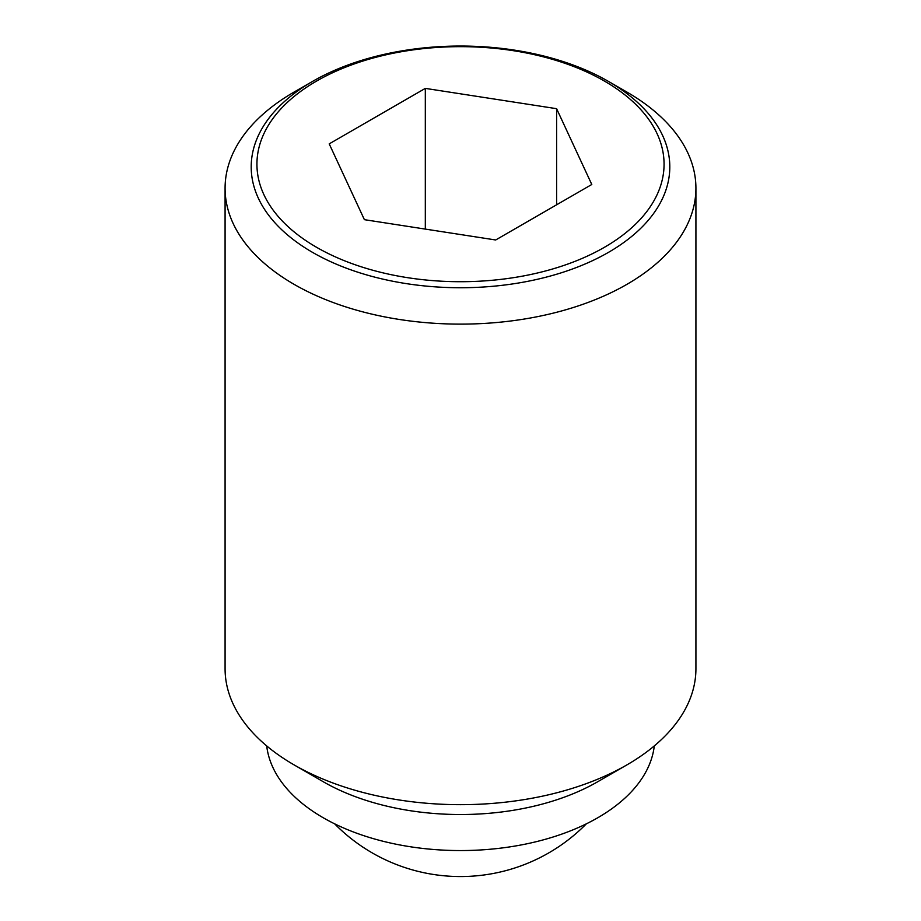 <?xml version="1.0" encoding="UTF-8"?>
<svg xmlns="http://www.w3.org/2000/svg" width="921" height="921" viewBox="0 0 921 921"><rect width="100%" height="100%" fill="white"/><g stroke="black" fill="none" stroke-linecap="round" stroke-linejoin="round"><path stroke-width="1.38" d="M626.959 92.1L608.505 81.451A209.309 120.847 180 0 1 608.505 81.451A209.309 120.847 180 0 1 608.505 252.342A209.309 120.847 180 0 1 312.495 252.342A209.309 120.847 180 0 1 312.495 81.451A209.309 120.847 180 0 1 312.495 81.439A209.309 120.847 180 0 1 608.505 81.439L626.971 92.1A235.419 135.917 0 0 0 626.959 92.1A235.419 135.917 0 0 1 695.919 188.206L695.919 668.75A235.419 135.917 0 0 1 626.971 764.856A235.419 135.917 0 0 1 294.041 764.867L323.167 781.676A194.216 112.132 0 0 0 323.167 781.687A194.216 112.132 0 0 0 597.833 781.676L626.971 764.856M312.495 81.451L294.029 92.1A235.419 135.917 0 0 0 225.081 188.206A235.419 135.917 0 0 0 294.041 284.313A235.419 135.917 0 0 0 550.585 313.785A235.419 135.917 0 0 0 695.919 188.206M225.081 188.206L225.081 668.75A235.419 135.917 0 0 0 294.029 764.856A235.419 135.917 0 0 0 294.041 764.867M266.71 745.929A194.216 112.132 0 0 0 323.167 817.721A194.216 112.132 0 0 0 528.781 843.406A194.216 112.132 0 0 0 654.29 745.929M604.441 247.289A203.553 117.52 0 0 0 604.441 81.083A203.553 117.52 0 0 0 316.559 81.083A203.553 117.52 0 0 0 316.559 247.289A203.553 117.52 0 0 0 604.441 247.289M425.318 88.381L556.606 108.69L591.789 184.488L495.682 239.978L364.394 219.67L329.211 143.872L425.318 88.381L425.318 229.099M556.606 108.69L556.606 204.807M334.668 823.846A176.567 176.567 0 0 0 586.332 823.846M323.167 781.676L294.029 764.856"/></g></svg>
